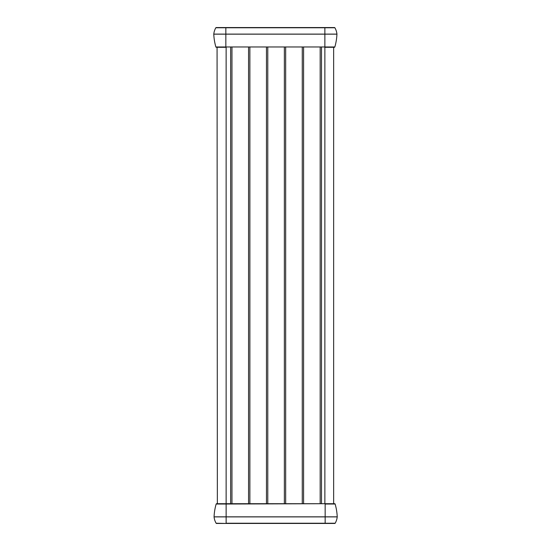 <?xml version="1.0" encoding="UTF-8"?>
<svg xmlns="http://www.w3.org/2000/svg" width="551" height="551" viewBox="0 0 551 551"><rect width="100%" height="100%" fill="white"/><g stroke="black" fill="none" stroke-linecap="round" stroke-linejoin="round"><path stroke-width="0.83" d="M333.644 47.296L333.644 503.704M217.066 47.296L225.841 47.296L217.066 47.296L217.356 503.704M230.649 47.296L230.649 503.704M231.964 47.296L231.964 503.704M248.556 47.296L248.556 503.704M249.872 47.296L249.872 503.704M266.457 47.296L266.457 503.704M267.779 47.296L267.779 503.704M284.364 47.296L284.364 503.704M285.68 47.296L285.68 503.704M302.272 47.296L302.272 503.704M303.587 47.296L303.587 503.704M320.172 47.296L320.172 503.704M321.495 47.296L321.495 503.704M216.509 523.45A0.441 0.441 0 0 1 216.123 523.23A0.441 0.441 0 0 0 216.509 523.45L334.781 523.45A0.441 0.441 0 0 0 335.16 523.23A15.765 15.765 0 0 0 337.219 516.9A0.441 0.441 0 0 0 337.226 516.838A54.859 54.859 0 0 0 335.125 504.02A0.441 0.441 0 0 0 334.698 503.704A0.441 0.441 0 0 1 335.125 504.02A0.441 0.441 0 0 0 334.698 503.704L216.584 503.704A0.441 0.441 0 0 0 216.164 504.02A0.441 0.441 0 0 1 216.584 503.704M334.781 523.45A0.441 0.441 0 0 0 335.16 523.23A15.765 15.765 0 0 0 337.219 516.9A0.441 0.441 0 0 0 337.226 516.838L214.064 516.838A54.859 54.859 0 0 1 216.164 504.02L226.13 504.02L226.13 47.296M335.16 523.23L217.356 523.45M214.064 516.838A0.441 0.441 0 0 0 214.064 516.9L337.219 516.9M226.13 523.45L216.123 523.23A15.765 15.765 0 0 1 214.064 516.9M334.491 27.55A0.441 0.441 0 0 1 334.877 27.77A0.441 0.441 0 0 0 334.491 27.55L216.219 27.55A0.441 0.441 0 0 0 215.84 27.77A15.765 15.765 0 0 0 213.781 34.1A0.441 0.441 0 0 0 213.774 34.162L336.936 34.162A54.859 54.859 0 0 1 334.836 46.98A0.441 0.441 0 0 1 334.416 47.296L324.87 47.296L324.87 503.704M216.302 47.296A0.441 0.441 0 0 1 215.875 46.98A0.441 0.441 0 0 0 216.302 47.296A0.441 0.441 0 0 1 215.875 46.98A54.859 54.859 0 0 1 213.774 34.162A0.441 0.441 0 0 1 213.781 34.1A15.765 15.765 0 0 1 215.84 27.77A0.441 0.441 0 0 1 216.219 27.55M334.836 46.98A0.441 0.441 0 0 1 334.416 47.296A0.441 0.441 0 0 0 334.836 46.98L215.875 46.98M215.84 27.77L334.877 27.77A15.765 15.765 0 0 1 336.936 34.1L213.781 34.1M335.125 504.02L325.159 504.02L325.159 523.23L226.13 523.23L226.13 504.02L325.159 503.704M324.87 46.98L225.841 46.98L225.841 27.77L324.87 27.77L324.87 46.98"/></g></svg>
